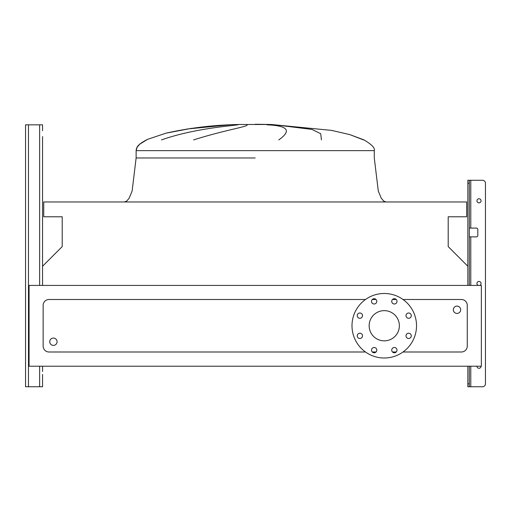 <?xml version="1.0" encoding="UTF-8"?>
<svg xmlns="http://www.w3.org/2000/svg" width="511" height="511" viewBox="0 0 511 511"><rect width="100%" height="100%" fill="white"/><g stroke="black" fill="none" stroke-linecap="round" stroke-linejoin="round"><path stroke-width="0.77" d="M467.852 266.25L448.198 246.596L448.198 216.779L466.677 216.779L466.677 201.973L43.735 201.973L43.735 216.779L62.214 216.779L62.214 246.596L42.56 266.25L42.56 285.419L42.56 136.565M42.56 374.435L42.56 386.75L42.56 374.435M25.55 383.818L25.55 124.831L42.56 124.831L42.56 130.701M25.55 127.769L25.55 386.75L42.56 386.75L42.56 377.367M478.232 285.419A2.05 2.05 0 0 1 478.999 281.459A2.05 2.05 0 0 1 479.759 285.419M481.049 366.221A2.05 2.05 0 0 1 478.999 368.278A2.05 2.05 0 0 1 476.942 366.221M481.049 200.797A2.05 2.05 0 0 1 478.999 202.854A2.05 2.05 0 0 1 476.942 200.797A2.05 2.05 0 0 1 478.999 198.747A2.05 2.05 0 0 1 481.049 200.797M467.852 285.419L467.852 180.268L482.518 180.268A2.932 2.932 0 0 1 485.45 183.2L485.45 383.818L485.45 183.2M469.315 386.75L467.852 386.75L467.852 383.818L469.315 383.818L469.315 386.75L482.518 386.75A2.932 2.932 0 0 0 485.45 383.818M469.315 228.078L476.361 228.078A1.469 1.469 0 0 1 477.823 229.541L477.823 235.411A1.469 1.469 0 0 1 476.361 236.874L469.315 236.874M469.315 383.818L469.315 366.221M469.315 285.419L469.315 183.2L467.852 183.2M467.852 383.818L467.852 366.221M469.315 180.268L469.315 183.2M42.56 371.503L42.56 366.221M230.269 124.831L228.883 124.901M363.519 139.925L349.882 134.636L331.582 130.388L271.347 124.492L239.065 124.492L255.206 124.492M229.049 124.888L186.879 129.028M161.444 139.925C190.194 129.73 222.809 126.594 237.883 124.831M247.088 124.831C249.036 126.479 223.741 130.267 193.567 139.925M49.746 341.731A3.666 3.666 0 0 1 53.412 338.065A3.666 3.666 0 0 1 57.079 341.731A3.666 3.666 0 0 1 53.412 345.398A3.666 3.666 0 0 1 49.746 341.731M460.667 309.762A3.666 3.666 0 0 0 457 306.095A3.666 3.666 0 0 0 453.334 309.762A3.666 3.666 0 0 0 457 313.428A3.666 3.666 0 0 0 460.667 309.762M406.009 335.848A2.638 2.638 0 0 0 408.647 338.486A2.638 2.638 0 0 0 411.291 335.848A2.638 2.638 0 0 0 408.647 333.21A2.638 2.638 0 0 0 406.009 335.848M406.009 315.645A2.638 2.638 0 0 0 408.647 318.283A2.638 2.638 0 0 0 411.291 315.645A2.638 2.638 0 0 0 408.647 313.007A2.638 2.638 0 0 0 406.009 315.645M391.72 301.356A2.638 2.638 0 0 0 394.364 304A2.638 2.638 0 0 0 397.002 301.356A2.638 2.638 0 0 0 394.364 298.718A2.638 2.638 0 0 0 391.72 301.356M371.516 301.356A2.638 2.638 0 0 0 374.161 304A2.638 2.638 0 0 0 376.799 301.356A2.638 2.638 0 0 0 374.161 298.718A2.638 2.638 0 0 0 371.516 301.356M357.234 315.645A2.638 2.638 0 0 0 359.872 318.283A2.638 2.638 0 0 0 362.51 315.645A2.638 2.638 0 0 0 359.872 313.007A2.638 2.638 0 0 0 357.234 315.645M357.234 335.848A2.638 2.638 0 0 0 359.872 338.486A2.638 2.638 0 0 0 362.51 335.848A2.638 2.638 0 0 0 359.872 333.21A2.638 2.638 0 0 0 357.234 335.848M371.516 350.137A2.638 2.638 0 0 0 374.161 352.775A2.638 2.638 0 0 0 376.799 350.137A2.638 2.638 0 0 0 374.161 347.493A2.638 2.638 0 0 0 371.516 350.137M391.72 350.137A2.638 2.638 0 0 0 394.364 352.775A2.638 2.638 0 0 0 397.002 350.137A2.638 2.638 0 0 0 394.364 347.493A2.638 2.638 0 0 0 391.72 350.137M384.259 293.48A32.263 32.263 0 0 1 416.522 325.743A32.263 32.263 0 0 1 384.259 358.007A32.263 32.263 0 0 1 351.996 325.743A32.263 32.263 0 0 1 384.259 293.48M384.259 340.85A15.106 15.106 0 0 1 369.153 325.743A15.106 15.106 0 0 1 384.259 310.643A15.106 15.106 0 0 1 399.366 325.743A15.106 15.106 0 0 1 384.259 340.85M403.019 351.996L461.401 351.996A5.864 5.864 0 0 0 467.265 346.132L467.265 305.361A5.864 5.864 0 0 0 461.401 299.497L403.019 299.497M396.229 299.497L392.493 299.497M376.026 299.497L372.289 299.497M365.506 299.497L49.011 299.497A5.864 5.864 0 0 0 43.148 305.361L43.148 346.132A5.864 5.864 0 0 0 49.011 351.996L365.506 351.996M372.289 351.996L376.026 351.996M392.493 351.996L396.229 351.996M349.882 134.636L364.024 139.925C371.721 144.46 375.144 148.03 374.288 150.643L374.288 157.976L378.293 191.076L381.27 198.204L383.71 201.11L386.022 201.973M278.75 139.925C291.915 130.675 287.974 125.649 266.914 124.831M275.129 124.831L311.959 129.424L320.697 133.716L321.445 139.925M29.07 366.221L481.343 366.221L481.343 285.419L29.07 285.419L29.07 366.221M470.784 228.078L470.784 180.268L482.518 180.268M477.823 229.541A1.469 1.469 0 0 0 476.361 228.078M476.361 236.874A1.469 1.469 0 0 0 477.823 235.411M470.784 366.221L470.784 386.75L482.518 386.75M39.628 386.75L39.628 366.221M39.628 285.419L39.628 124.831M28.482 386.75L28.482 124.831M470.784 285.419L470.784 236.874M255.206 157.976L136.124 157.976L255.206 157.976M191.606 128.325L166.069 133.141L147.558 139.356L139.72 144.204L137.095 147.283L136.124 150.643L374.288 150.643M227.191 124.991L210.302 126.198M239.065 124.492C214.422 124.92 190.092 127.801 166.069 133.141L147.558 139.356C137.433 144.6 136.558 147.104 136.124 150.643L136.124 157.976L132.119 191.076L129.142 198.204L126.702 201.11L124.39 201.973M271.347 124.492L255.206 124.25"/></g></svg>
